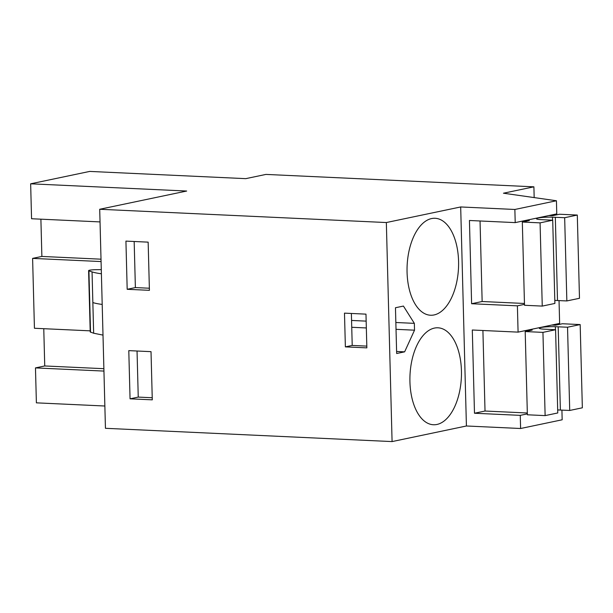 <?xml version="1.0" encoding="UTF-8"?>
<svg xmlns="http://www.w3.org/2000/svg" width="613" height="613" viewBox="0 0 613 613"><rect width="100%" height="100%" fill="white"/><g stroke="black" fill="none" stroke-linecap="round" stroke-linejoin="round"><path stroke-width="0.92" d="M527.349 413.875L520.261 415.361L520.606 428.502L466.416 425.989L392.082 441.582L105.444 428.303L99.704 209.271L386.343 222.542L392.082 441.582M561.914 410.097L562.167 419.79L520.606 428.502M99.704 209.271L186.674 191.034L30.65 183.808L89.72 171.418L245.744 178.651L265.942 174.414L533.892 186.827L503.457 193.21L556.428 200.757L514.866 209.47L515.211 222.611L469.435 220.488L471.612 303.726L517.395 305.841L518.085 332.123L472.301 330.009L474.485 413.239L520.261 415.361M514.866 209.47L460.685 206.956L466.416 425.989M104.854 406.013L36.389 402.841L35.47 367.907L103.942 371.08M482.906 330.499L485.021 411.032L474.485 413.239M559.041 300.577L559.638 323.411L518.085 332.123M517.395 305.841L524.483 304.354M480.04 220.979L482.147 301.512L471.612 303.726M515.211 222.611L556.773 213.899L556.428 200.757M460.685 206.956L386.343 222.542M431.56 218.573A48.527 25.715 92.7 0 0 407.04 268.869A48.527 25.715 92.7 0 0 430.571 315.235A48.527 25.715 92.7 0 0 434.081 314.944A48.527 25.715 92.7 0 0 458.601 264.647A48.527 25.715 92.7 0 0 435.061 218.282A48.527 25.715 92.7 0 0 431.56 218.573M403.431 306.071L395.462 307.741L396.657 353.509L404.634 351.839L414.526 330.185L414.35 323.358L403.431 306.071M436.946 424.464A48.527 25.715 92.7 0 0 461.466 374.168A48.527 25.715 92.7 0 0 437.935 327.802A48.527 25.715 92.7 0 0 434.425 328.085A48.527 25.715 92.7 0 0 409.905 378.382A48.527 25.715 92.7 0 0 433.445 424.748A48.527 25.715 92.7 0 0 436.946 424.464M533.892 186.827L534.176 197.585M149.419 290.324L148.154 242.143L125.926 241.108L127.182 289.298L149.419 290.324M345.372 346.874L366.858 347.87L365.976 314.14L344.483 313.143L345.372 346.874L352.214 345.441L351.379 313.465M152.285 399.845L151.02 351.655L128.791 350.628L130.056 398.818L152.285 399.845M40.895 219.178L41.876 256.441L32.604 258.387L34.435 328.261L90.188 330.844M30.65 183.808L31.562 218.741L100.034 221.914M35.47 367.907L44.741 365.961L43.768 328.691M414.35 323.358L395.852 322.499M366.16 321.128L351.563 320.453M414.526 330.185L396.029 329.327M366.336 327.955L351.739 327.281M404.634 351.839L396.611 351.471M352.214 345.441L366.812 346.115M127.182 289.298L135.381 287.581L149.365 288.225M135.381 287.581L134.17 241.491M130.056 398.818L138.247 397.094L152.231 397.745M138.247 397.094L137.044 351.011M41.876 256.441L101.015 259.184M32.604 258.387L101.076 261.559M44.741 365.961L103.881 368.697M101.283 269.628L96.034 269.689A6.62 0.759 -1.5 0 0 88.601 270.639A6.62 0.759 -1.5 0 0 88.923 270.862L92.05 271.896A66.173 7.617 -1.5 0 0 101.39 273.773M102.999 335.104L93.651 333.227L90.218 331.97L89.414 301.305A6.62 0.759 -1.5 0 0 89.728 301.527L88.923 270.862M528.621 329.917L532.214 330.085L525.195 331.556L542.942 332.376L555.577 329.733L543.7 329.143A11.026 1.272 178.5 0 1 539.317 328.246A11.026 1.272 178.5 0 1 555.363 326.698L567.538 327.219L580.174 324.576L562.42 323.748L555.393 325.227L551.8 325.059M557.677 409.936L569.715 410.457L582.35 407.806L580.174 324.576M485.021 411.032L527.326 412.993M542.942 332.376L545.126 415.614L527.372 414.786L525.195 331.556M545.126 415.614L557.761 412.963L555.577 329.733M560.374 410.02L558.19 326.79M569.715 410.457L567.538 327.219M525.747 220.404L529.348 220.565L522.322 222.044L540.076 222.864L552.711 220.213L540.835 219.623A11.026 1.272 178.5 0 1 536.452 218.726A11.026 1.272 178.5 0 1 552.497 217.178L564.665 217.707L577.3 215.056L559.554 214.236L552.528 215.707L548.926 215.538M554.811 300.416L566.849 300.937L579.484 298.293L577.3 215.056M482.147 301.512L524.46 303.473M540.076 222.864L542.252 306.094L524.506 305.274L522.322 222.044M542.252 306.094L554.888 303.443L552.711 220.213M557.501 300.508L555.324 217.27M566.849 300.937L564.665 217.707M92.05 271.896L93.651 333.227M89.728 301.527L90.532 332.192M92.847 302.561A66.173 7.617 -1.5 0 0 102.195 304.439M555.439 329.725L555.363 326.698M552.574 220.205L552.497 217.178M89.406 301.305L88.601 270.639"/></g></svg>
